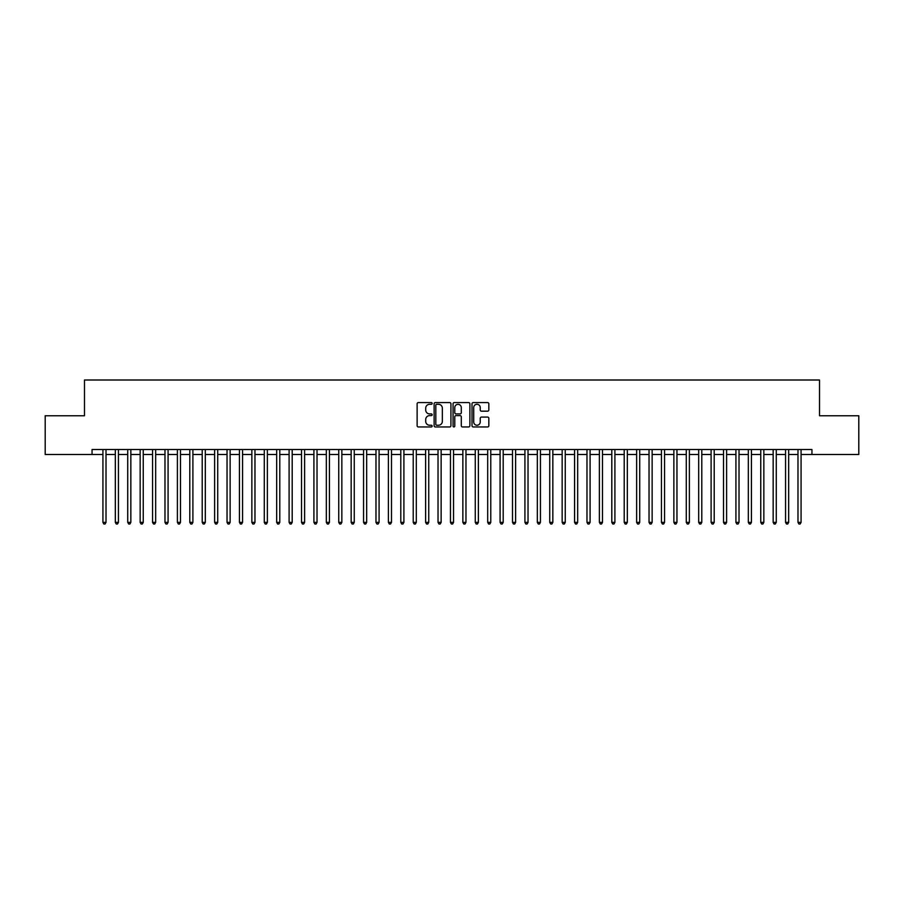<?xml version="1.0" encoding="UTF-8"?>
<svg xmlns="http://www.w3.org/2000/svg" width="904" height="904" viewBox="0 0 904 904"><rect width="100%" height="100%" fill="white"/><g stroke="black" fill="none" stroke-linecap="round" stroke-linejoin="round"><path stroke-width="1.36" d="M432.146 403.433A0.847 0.847 0 0 0 431.287 402.585L418.349 402.585A1.22 1.22 0 0 0 417.128 403.794L417.128 425.727A1.22 1.22 0 0 0 418.349 426.948L431.287 426.948A0.847 0.847 0 0 0 432.146 426.089A0.847 0.847 0 0 0 431.287 425.242L429.615 425.242A3.898 3.898 0 0 1 425.716 421.343L425.716 419.512A3.898 3.898 0 0 1 429.615 415.614L431.287 415.614A0.847 0.847 0 0 0 432.146 414.766A0.847 0.847 0 0 0 431.287 413.908L429.615 413.908A3.898 3.898 0 0 1 425.716 410.009L425.716 408.19A3.898 3.898 0 0 1 429.615 404.291L431.287 404.291A0.847 0.847 0 0 0 432.146 403.433M487.606 411.173A1.22 1.22 0 0 0 488.827 409.953L488.827 403.794A1.22 1.22 0 0 0 487.606 402.585L473.233 402.585A1.22 1.22 0 0 0 472.012 403.794L472.012 425.727A1.22 1.22 0 0 0 473.233 426.948L487.606 426.948A1.22 1.22 0 0 0 488.827 425.727L488.827 418.292A1.22 1.22 0 0 0 487.606 417.083L481.448 417.083A1.22 1.22 0 0 0 480.239 418.292L480.239 421.987A3.254 3.254 0 0 1 476.973 425.242A3.254 3.254 0 0 1 473.719 421.987L473.719 407.546A3.254 3.254 0 0 1 476.973 404.291A3.254 3.254 0 0 1 480.239 407.546L480.239 409.953A1.22 1.22 0 0 0 481.448 411.173L487.606 411.173M801.08 454.486L811.95 454.486L811.95 449.514L92.05 449.514L92.05 454.486L102.92 454.486M811.95 454.486L858.8 454.486L858.8 415.761L819.521 415.761L819.521 380.008L84.479 380.008L84.479 415.761L45.2 415.761L45.2 454.486L92.05 454.486M450.938 403.794A1.22 1.22 0 0 0 449.717 402.585L435.344 402.585A1.22 1.22 0 0 0 434.123 403.794L434.123 425.727A1.22 1.22 0 0 0 435.344 426.948L449.717 426.948A1.22 1.22 0 0 0 450.938 425.727L450.938 403.794M454.283 402.585L468.656 402.585A1.22 1.22 0 0 1 469.877 403.794L469.877 425.727A1.22 1.22 0 0 1 468.656 426.948L462.509 426.948A1.22 1.22 0 0 1 461.289 425.727L461.289 416.834A1.22 1.22 0 0 0 460.068 415.614L455.989 415.614A1.22 1.22 0 0 0 454.768 416.834L454.768 426.089A0.847 0.847 0 0 1 453.921 426.948A0.847 0.847 0 0 1 453.062 426.089L453.062 403.794A1.22 1.22 0 0 1 454.283 402.585M106.017 454.486L115.328 454.486M118.435 454.486L127.735 454.486M130.843 454.486L140.154 454.486M143.25 454.486L152.561 454.486M155.669 454.486L164.98 454.486M168.076 454.486L177.387 454.486M180.495 454.486L189.795 454.486M192.902 454.486L202.213 454.486M205.31 454.486L214.621 454.486M217.728 454.486L227.04 454.486M230.136 454.486L239.447 454.486M242.554 454.486L251.854 454.486M254.962 454.486L264.273 454.486M267.369 454.486L276.68 454.486M279.788 454.486L289.099 454.486M292.195 454.486L301.507 454.486M304.614 454.486L313.914 454.486M317.022 454.486L326.333 454.486M329.429 454.486L338.74 454.486M341.848 454.486L351.159 454.486M354.255 454.486L363.566 454.486M366.674 454.486L375.974 454.486M379.081 454.486L388.392 454.486M391.488 454.486L400.8 454.486M403.907 454.486L413.218 454.486M416.315 454.486L425.626 454.486M428.733 454.486L438.033 454.486M441.141 454.486L450.452 454.486M453.548 454.486L462.859 454.486M465.967 454.486L475.267 454.486M478.374 454.486L487.685 454.486M490.782 454.486L500.093 454.486M503.2 454.486L512.511 454.486M515.608 454.486L524.919 454.486M528.026 454.486L537.326 454.486M540.434 454.486L549.745 454.486M552.841 454.486L562.152 454.486M565.26 454.486L574.571 454.486M577.667 454.486L586.978 454.486M590.086 454.486L599.386 454.486M602.493 454.486L611.805 454.486M614.901 454.486L624.212 454.486M627.319 454.486L636.631 454.486M639.727 454.486L649.038 454.486M652.146 454.486L661.445 454.486M664.553 454.486L673.864 454.486M676.96 454.486L686.272 454.486M689.379 454.486L698.69 454.486M701.786 454.486L711.098 454.486M714.205 454.486L723.505 454.486M726.613 454.486L735.924 454.486M739.02 454.486L748.331 454.486M751.439 454.486L760.75 454.486M763.846 454.486L773.157 454.486M776.265 454.486L785.565 454.486M788.672 454.486L797.983 454.486M436.677 404.291A0.847 0.847 0 0 0 435.83 405.139L435.83 424.394A0.847 0.847 0 0 0 436.677 425.242L438.451 425.242A3.898 3.898 0 0 0 442.35 421.343L442.35 408.19A3.898 3.898 0 0 0 438.451 404.291L436.677 404.291M461.289 407.602A3.254 3.254 0 0 0 458.034 404.348A3.254 3.254 0 0 0 454.768 407.602L454.768 412.699A1.22 1.22 0 0 0 455.989 413.908L460.068 413.908A1.22 1.22 0 0 0 461.289 412.699L461.289 407.602M106.017 449.514L106.017 522.376L102.92 522.376L102.92 449.514M106.017 522.376L105.09 523.992L103.847 523.992L102.92 522.376M118.435 449.514L118.435 522.376L115.328 522.376L115.328 449.514M118.435 522.376L117.497 523.992L116.254 523.992L115.328 522.376M130.843 449.514L130.843 522.376L127.735 522.376L127.735 449.514M130.843 522.376L129.916 523.992L128.673 523.992L127.735 522.376M143.25 449.514L143.25 522.376L140.154 522.376L140.154 449.514M143.25 522.376L142.323 523.992L141.08 523.992L140.154 522.376M155.669 449.514L155.669 522.376L152.561 522.376L152.561 449.514M155.669 522.376L154.731 523.992L153.499 523.992L152.561 522.376M168.076 449.514L168.076 522.376L164.98 522.376L164.98 449.514M168.076 522.376L167.15 523.992L165.907 523.992L164.98 522.376M180.495 449.514L180.495 522.376L177.387 522.376L177.387 449.514M180.495 522.376L179.557 523.992L178.314 523.992L177.387 522.376M192.902 449.514L192.902 522.376L189.795 522.376L189.795 449.514M192.902 522.376L191.976 523.992L190.733 523.992L189.795 522.376M205.31 449.514L205.31 522.376L202.213 522.376L202.213 449.514M205.31 522.376L204.383 523.992L203.14 523.992L202.213 522.376M217.728 449.514L217.728 522.376L214.621 522.376L214.621 449.514M217.728 522.376L216.79 523.992L215.559 523.992L214.621 522.376M230.136 449.514L230.136 522.376L227.04 522.376L227.04 449.514M230.136 522.376L229.209 523.992L227.966 523.992L227.04 522.376M242.554 449.514L242.554 522.376L239.447 522.376L239.447 449.514M242.554 522.376L241.617 523.992L240.374 523.992L239.447 522.376M254.962 449.514L254.962 522.376L251.854 522.376L251.854 449.514M254.962 522.376L254.035 523.992L252.792 523.992L251.854 522.376M267.369 449.514L267.369 522.376L264.273 522.376L264.273 449.514M267.369 522.376L266.443 523.992L265.2 523.992L264.273 522.376M279.788 449.514L279.788 522.376L276.68 522.376L276.68 449.514M279.788 522.376L278.85 523.992L277.618 523.992L276.68 522.376M292.195 449.514L292.195 522.376L289.099 522.376L289.099 449.514M292.195 522.376L291.269 523.992L290.026 523.992L289.099 522.376M304.614 449.514L304.614 522.376L301.507 522.376L301.507 449.514M304.614 522.376L303.676 523.992L302.433 523.992L301.507 522.376M317.022 449.514L317.022 522.376L313.914 522.376L313.914 449.514M317.022 522.376L316.095 523.992L314.852 523.992L313.914 522.376M329.429 449.514L329.429 522.376L326.333 522.376L326.333 449.514M329.429 522.376L328.502 523.992L327.259 523.992L326.333 522.376M341.848 449.514L341.848 522.376L338.74 522.376L338.74 449.514M341.848 522.376L340.91 523.992L339.667 523.992L338.74 522.376M354.255 449.514L354.255 522.376L351.159 522.376L351.159 449.514M354.255 522.376L353.328 523.992L352.085 523.992L351.159 522.376M366.674 449.514L366.674 522.376L363.566 522.376L363.566 449.514M366.674 522.376L365.736 523.992L364.493 523.992L363.566 522.376M379.081 449.514L379.081 522.376L375.974 522.376L375.974 449.514M379.081 522.376L378.154 523.992L376.911 523.992L375.974 522.376M391.488 449.514L391.488 522.376L388.392 522.376L388.392 449.514M391.488 522.376L390.562 523.992L389.319 523.992L388.392 522.376M403.907 449.514L403.907 522.376L400.8 522.376L400.8 449.514M403.907 522.376L402.969 523.992L401.726 523.992L400.8 522.376M416.315 449.514L416.315 522.376L413.218 522.376L413.218 449.514M416.315 522.376L415.388 523.992L414.145 523.992L413.218 522.376M428.733 449.514L428.733 522.376L425.626 522.376L425.626 449.514M428.733 522.376L427.795 523.992L426.552 523.992L425.626 522.376M441.141 449.514L441.141 522.376L438.033 522.376L438.033 449.514M441.141 522.376L440.214 523.992L438.971 523.992L438.033 522.376M453.548 449.514L453.548 522.376L450.452 522.376L450.452 449.514M453.548 522.376L452.621 523.992L451.378 523.992L450.452 522.376M465.967 449.514L465.967 522.376L462.859 522.376L462.859 449.514M465.967 522.376L465.029 523.992L463.786 523.992L462.859 522.376M478.374 449.514L478.374 522.376L475.267 522.376L475.267 449.514M478.374 522.376L477.448 523.992L476.205 523.992L475.267 522.376M490.782 449.514L490.782 522.376L487.685 522.376L487.685 449.514M490.782 522.376L489.855 523.992L488.612 523.992L487.685 522.376M503.2 449.514L503.2 522.376L500.093 522.376L500.093 449.514M503.2 522.376L502.274 523.992L501.031 523.992L500.093 522.376M515.608 449.514L515.608 522.376L512.511 522.376L512.511 449.514M515.608 522.376L514.681 523.992L513.438 523.992L512.511 522.376M528.026 449.514L528.026 522.376L524.919 522.376L524.919 449.514M528.026 522.376L527.088 523.992L525.846 523.992L524.919 522.376M540.434 449.514L540.434 522.376L537.326 522.376L537.326 449.514M540.434 522.376L539.507 523.992L538.264 523.992L537.326 522.376M552.841 449.514L552.841 522.376L549.745 522.376L549.745 449.514M552.841 522.376L551.915 523.992L550.672 523.992L549.745 522.376M565.26 449.514L565.26 522.376L562.152 522.376L562.152 449.514M565.26 522.376L564.333 523.992L563.09 523.992L562.152 522.376M577.667 449.514L577.667 522.376L574.571 522.376L574.571 449.514M577.667 522.376L576.741 523.992L575.498 523.992L574.571 522.376M590.086 449.514L590.086 522.376L586.978 522.376L586.978 449.514M590.086 522.376L589.148 523.992L587.905 523.992L586.978 522.376M602.493 449.514L602.493 522.376L599.386 522.376L599.386 449.514M602.493 522.376L601.567 523.992L600.324 523.992L599.386 522.376M614.901 449.514L614.901 522.376L611.805 522.376L611.805 449.514M614.901 522.376L613.974 523.992L612.731 523.992L611.805 522.376M627.319 449.514L627.319 522.376L624.212 522.376L624.212 449.514M627.319 522.376L626.382 523.992L625.15 523.992L624.212 522.376M639.727 449.514L639.727 522.376L636.631 522.376L636.631 449.514M639.727 522.376L638.8 523.992L637.557 523.992L636.631 522.376M652.146 449.514L652.146 522.376L649.038 522.376L649.038 449.514M652.146 522.376L651.208 523.992L649.965 523.992L649.038 522.376M664.553 449.514L664.553 522.376L661.445 522.376L661.445 449.514M664.553 522.376L663.626 523.992L662.383 523.992L661.445 522.376M676.96 449.514L676.96 522.376L673.864 522.376L673.864 449.514M676.96 522.376L676.034 523.992L674.791 523.992L673.864 522.376M689.379 449.514L689.379 522.376L686.272 522.376L686.272 449.514M689.379 522.376L688.441 523.992L687.209 523.992L686.272 522.376M701.786 449.514L701.786 522.376L698.69 522.376L698.69 449.514M701.786 522.376L700.86 523.992L699.617 523.992L698.69 522.376M714.205 449.514L714.205 522.376L711.098 522.376L711.098 449.514M714.205 522.376L713.267 523.992L712.024 523.992L711.098 522.376M726.613 449.514L726.613 522.376L723.505 522.376L723.505 449.514M726.613 522.376L725.686 523.992L724.443 523.992L723.505 522.376M739.02 449.514L739.02 522.376L735.924 522.376L735.924 449.514M739.02 522.376L738.093 523.992L736.85 523.992L735.924 522.376M751.439 449.514L751.439 522.376L748.331 522.376L748.331 449.514M751.439 522.376L750.501 523.992L749.269 523.992L748.331 522.376M763.846 449.514L763.846 522.376L760.75 522.376L760.75 449.514M763.846 522.376L762.919 523.992L761.676 523.992L760.75 522.376M776.265 449.514L776.265 522.376L773.157 522.376L773.157 449.514M776.265 522.376L775.327 523.992L774.084 523.992L773.157 522.376M788.672 449.514L788.672 522.376L785.565 522.376L785.565 449.514M788.672 522.376L787.746 523.992L786.503 523.992L785.565 522.376M801.08 449.514L801.08 522.376L797.983 522.376L797.983 449.514M801.08 522.376L800.153 523.992L798.91 523.992L797.983 522.376"/></g></svg>
